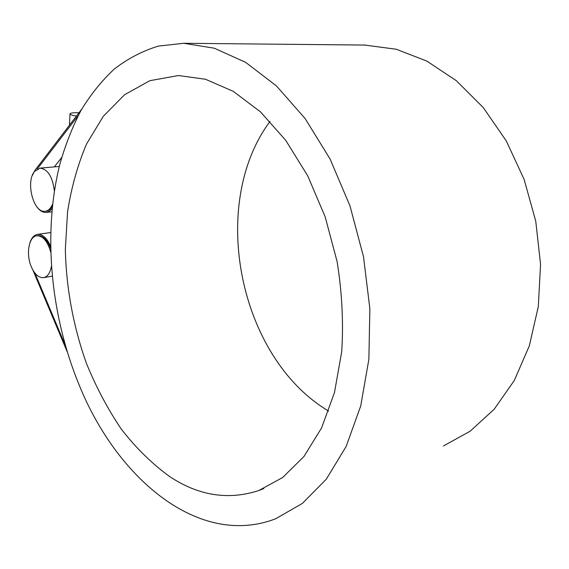 <?xml version="1.0" encoding="UTF-8"?>
<svg xmlns="http://www.w3.org/2000/svg" width="569" height="569" viewBox="0 0 569 569"><rect width="100%" height="100%" fill="white"/><g stroke="black" fill="none" stroke-linecap="round" stroke-linejoin="round"><path stroke-width="0.85" d="M76.466 116.026C72.348 115.4 70.179 114.696 69.966 113.921C70.065 113.281 71.658 112.882 74.738 112.726L78.991 112.726M50.57 248.369C47.22 239.72 42.967 235.466 37.796 235.616L37.632 235.637M51.366 266.555C50.1 273.12 47.49 276.819 43.55 277.651C38.784 277.964 34.723 274.379 31.359 266.904C25.747 254.322 28.813 236.27 36.878 235.744C42.924 235.801 47.519 241.185 50.648 251.896M45.328 211.234L46.089 211.149C48.543 210.85 50.62 209.285 52.327 206.462M52.583 204.129C50.783 208.46 48.315 210.836 45.164 211.255C33.685 213.425 25.356 182.144 34.496 171.482L40.022 168.132C47.789 169.135 52.568 176.739 54.361 190.942M79.496 385.81C50.57 315.944 42.583 233.61 59.752 164.633C65.215 145.294 72.284 127.25 80.954 110.514C90.528 94.696 101.623 80.89 114.248 69.098C127.691 58.657 142.406 50.99 158.388 46.096L183.68 43.287L214.278 48.201L245.637 62.355L276.413 85.912L305.091 118.501L330.098 159.057L349.971 205.864L363.484 256.64L369.871 308.711L368.868 359.324L360.725 405.925L346.187 446.388L326.314 479.176L302.388 503.401L275.709 518.757C198.659 548.409 117.001 478.095 79.496 385.81M443.422 445.975L470.158 431.202L494.198 409.225L514.319 380.455L529.355 345.753L538.324 306.442L540.55 264.251L535.756 221.192L524.127 179.399L506.289 140.934L483.252 107.562L456.288 80.649L426.814 61.082L396.223 49.24L364.587 45.058M169.847 476.701C152.257 463.963 136.133 448.173 121.467 429.346C107.818 409.168 96.14 387.183 86.445 363.392C73.408 326.876 66.196 287.957 65.335 249.428L67.569 211.782C71.374 187.436 77.718 164.811 86.595 143.907L103.33 116.275L124.597 94.717L149.903 80.677L178.481 75.528L205.53 79.276L233.24 91.332L260.41 111.801L285.702 140.294L307.722 175.842L325.198 216.903L337.068 261.456C342.019 292.153 343.576 322.189 341.734 351.564L334.501 392.446L321.592 427.902L303.924 456.544L282.615 477.533L258.817 490.542C228.475 500.4 198.816 495.784 169.847 476.701M270.012 121.396C208.105 204.62 238.944 358.029 328.662 411.081M54.332 166.888L61.68 157.528M32.312 175.522L34.965 170.309L81.744 109.127M52.106 208.652L49.389 211.298L46.281 212.429C42.547 212.678 39.133 210.423 36.032 205.651M78.238 115.521L37.284 168.972M29.887 242.899C31.523 237.785 34.104 234.933 37.625 234.35C42.668 234.129 46.971 238.077 50.534 246.206M34.929 273.099L65.257 345.283M67.135 351.606L32.874 270.005M69.489 125.152L69.966 113.921M43.735 277.615L52.156 276.178M36.878 235.744L37.796 235.616M40.022 168.132L59.297 166.454M183.68 43.287L365.824 45.072M258.817 490.542L263.803 488.543M46.452 212.408L51.815 211.76M37.625 234.35L50.627 232.565"/></g></svg>
